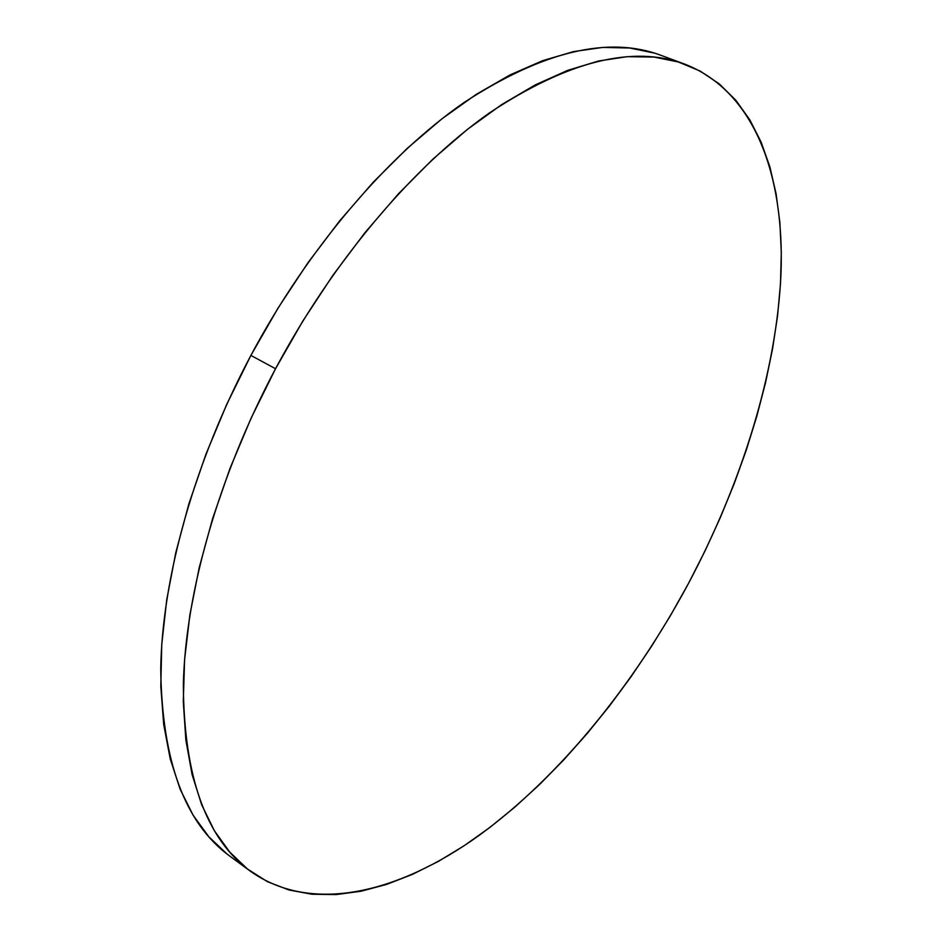 <?xml version="1.0" encoding="UTF-8"?>
<svg xmlns="http://www.w3.org/2000/svg" width="942" height="942" viewBox="0 0 942 942"><rect width="100%" height="100%" fill="white"/><g stroke="black" fill="none" stroke-linecap="round" stroke-linejoin="round"><path stroke-width="1.41" d="M684.834 64.162L661.06 55.354C608.556 35.584 542.969 51.245 464.288 102.348C388.033 155.1 308.434 247.687 250.89 355.417L275.535 368.734C333.609 259.992 413.491 166.322 489.616 112.793C568.12 60.9 633.271 44.71 685.058 64.244C754.566 91.421 784.392 174.918 781.036 272.532C776.867 371.16 742.096 482.504 688.402 583.604C633.719 685.164 559.619 776.714 479.042 835.46C398.866 892.969 311.932 914.682 250.49 871.303C206.204 839.204 183.82 776.891 183.349 684.375C185.515 592.871 218.297 476.405 275.535 368.734L250.89 355.417C194.205 462.11 162.165 577.776 160.729 668.973C161.942 761.207 184.985 823.602 229.86 856.16L250.372 871.209M226.904 853.923L208.818 836.767L193.11 815.207L180.146 789.231L170.243 758.946L163.708 724.528L160.799 686.247L161.753 644.505L166.722 599.795L175.765 552.718L188.859 503.958L205.909 454.279L226.681 404.483L250.89 355.417L278.137 307.916L307.94 262.759L339.791 220.687L373.126 182.336L407.368 148.235L441.963 118.798L476.346 94.306L510.034 74.924L542.568 60.7L573.56 51.586L602.668 47.418L629.633 48.007L654.266 53.058M688.402 583.604L670.433 615.632L651.228 646.813L630.869 676.992L609.45 705.994L587.066 733.665L563.799 759.841L539.766 784.321L515.074 806.929L489.852 827.453L464.218 845.681L438.348 861.412L412.408 874.4L386.585 884.42L361.092 891.226L336.153 894.582L312.049 894.252L289.041 890.013L267.446 881.688L247.569 869.089L229.754 852.11L214.34 830.667L201.67 804.774L192.086 774.524L185.868 740.071L183.29 701.708L184.573 659.824L189.872 614.902L199.233 567.555L212.656 518.477L230.001 468.421L251.067 418.224L275.535 368.734L302.994 320.775L332.997 275.158L364.99 232.627L398.419 193.828L432.719 159.304L467.314 129.466L501.65 104.609L535.233 84.91L567.626 70.391L598.417 61.03L627.301 56.661L654.007 57.062L678.346 61.972L700.165 71.062L719.382 83.991L735.961 100.405L749.879 119.94L761.171 142.23L769.897 166.946L776.09 193.758L779.87 222.336L781.307 252.397L780.494 283.683L777.55 315.923L772.546 348.893L765.611 382.381L756.826 416.176L746.288 450.099L734.089 483.964L720.312 517.605L705.052 550.882L688.402 583.604"/></g></svg>
